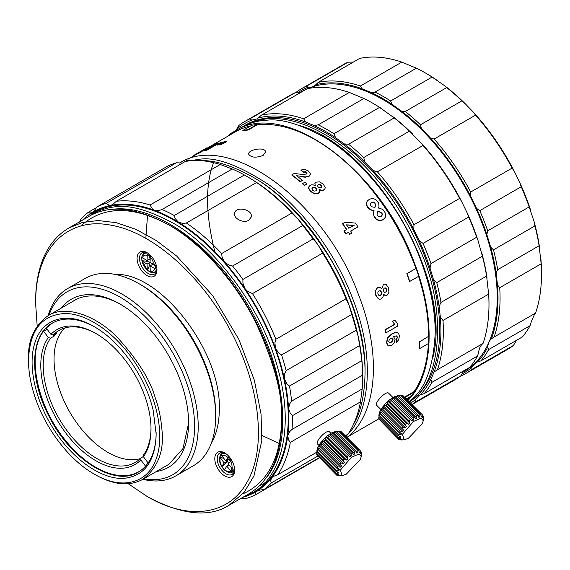 <?xml version="1.0" encoding="UTF-8"?>
<svg xmlns="http://www.w3.org/2000/svg" width="570" height="570" viewBox="0 0 570 570"><rect width="100%" height="100%" fill="white"/><g stroke="black" fill="none" stroke-linecap="round" stroke-linejoin="round"><path stroke-width="0.85" d="M95.019 327.144C78.453 317.967 64.225 316.607 52.347 323.076C30.11 334.775 28.585 378.088 49.056 416.406C70.545 459.684 114.812 487.286 138.36 472.074C149.311 465.434 155.232 453.328 156.123 435.772M96.508 333.849A76.23 44.011 -120 0 0 58.988 330.415A76.23 44.011 -120 0 0 53.174 335.003L56.786 332.916A76.23 44.011 -120 0 0 54.171 336.079L50.559 338.167L48.343 337.518L43.605 331.241L47.089 329.232M52.568 322.948L46.22 328.078L50.958 334.355L53.174 335.003M43.605 331.241C26.22 353.208 36.736 405.733 65.465 440.403A86.02 49.668 -120 0 0 138.895 471.639A86.02 49.668 -120 0 0 142.293 469.345M28.507 358.965C27.823 340.197 34.35 325.776 48.08 315.702C65.878 304.252 96.615 316.036 117.206 337.24C137.719 359.841 150.423 380.119 155.325 398.088C158.866 407.771 161.111 418.8 162.065 431.191C164.039 451.882 157.562 467.97 142.628 479.448C129.226 486.559 113.459 484.992 95.311 474.746M142.621 479.448L168.927 464.265L183.013 448.505L188.535 423.51M54.171 336.079L53.302 334.925M156.408 471.49A97.092 56.06 -120 0 0 188.577 422.911A97.092 56.06 -120 0 0 119.921 303.995A97.092 56.06 -120 0 0 61.41 308.007M120.833 304.522A94.542 54.585 -120 0 0 74.456 300.354A94.542 54.585 -120 0 0 72.269 301.744M142.863 479.313A108.165 62.451 -120 0 0 175.809 475.9L193.273 465.818A108.165 62.451 -120 0 0 215.674 416.299L215.674 414.219A105.614 60.976 -120 0 0 140.997 284.872L139.194 283.824A108.165 62.451 -120 0 0 85.108 278.466L67.645 288.548A108.165 62.451 -120 0 0 48.137 315.673M215.674 416.299A108.165 62.451 -120 0 0 139.194 283.824M175.809 475.9A108.165 62.451 -120 0 0 175.809 350.999A108.165 62.451 -120 0 0 67.645 288.548M143.811 478.764A105.614 60.976 -120 0 0 172.603 352.573A105.614 60.976 -120 0 0 49.056 315.139M50.559 338.167A76.23 44.011 -120 0 0 64.182 426.702A76.23 44.011 -120 0 0 135.218 462.448A76.23 44.011 -120 0 0 141.011 457.881L140.819 459.919A77.933 44.994 -120 0 1 65.985 433.3A77.933 44.994 -120 0 1 48.343 337.518M64.795 327.957A76.23 44.011 -120 0 0 64.018 328.74A76.23 44.011 -120 0 0 60.042 391.056A76.23 44.011 -120 0 0 107.944 452.409A76.23 44.011 -120 0 0 140.249 458.643M148.129 462.968L143.433 456.755L143.626 454.725A76.23 44.011 -120 0 0 151 428.241M141.011 457.881L143.462 456.47M143.433 456.755A77.933 44.994 -120 0 0 151.007 428.939A77.933 44.994 -120 0 0 95.903 333.493A77.933 44.994 -120 0 0 50.958 334.355M145.564 466.203L140.819 459.919M153.166 410.286L156.144 434.005C155.382 461.052 144.809 475.815 124.424 478.28C101.987 480.268 71.663 458.907 52.704 427.6C35.304 399.869 27.88 366.154 34.464 344.259C41.468 318.203 67.125 310.543 94.136 326.631C120.377 341.33 145.471 376.87 153.166 410.286M35.262 397.767C45.849 429.374 69.633 460.254 94.107 473.998C121.56 490.421 147.744 483.702 156.287 458.586C164.88 435.28 157.227 397.147 137.391 366.275C118.14 335.01 88.243 313.422 65.115 313.521C41.767 314.711 29.562 330.322 28.5 360.347C28.529 372.139 30.78 384.607 35.262 397.767M402.962 395.608L422.719 415.159L402.962 395.608L401.871 395.608M397.539 396.364L398.672 395.901L417.917 415.095L416.777 415.559L397.539 396.364L395.324 396.642M389.802 401.594L391.127 400.482L410.372 419.677L409.039 420.788L389.802 401.594L388.291 401.608L387.051 402.755L408.555 424.215L409.78 423.061L388.277 401.594M382.705 409.289L383.717 407.956L402.954 427.151L401.95 428.483L382.057 408.612L381.23 409.837M402.42 434.29L404.216 439.776L408.298 438.38L422.427 423.61L423.232 420.717L421.095 418.109L413.442 421.486L402.42 434.29M401.508 439.947L402.42 439.848M402.441 439.848L401.786 439.705M401.75 439.705L398.736 439.356L400.853 439.078L400.325 438.522L400.888 439.078L400.589 438.551M400.553 438.551L398.109 438.245L398.003 437.511L400.368 437.268L399.093 435.986M400.404 437.268L400.503 436.413M400.468 436.406L398.202 435.708L398.516 434.668L401.009 434.582M401.494 433.471L399.527 432.345L380.283 413.15L380.019 412.046L379.534 413.129L401.038 434.582L401.522 433.485M402.719 431.305L381.216 409.851L380.981 411.903L400.218 431.098L399.527 432.345M400.218 431.098L402.705 431.291M402.733 431.298L403.553 430.058M403.531 430.036L401.95 428.483M402.954 427.151L405.299 427.707L383.809 406.268L384.893 405.014L385.983 405.306L387.215 404.016L406.453 423.218L405.227 424.5L385.983 405.306M405.327 427.721L406.403 426.467L384.893 404.999M406.382 426.438L405.227 424.5M406.453 423.218L408.526 424.194M409.766 423.033L409.039 420.788M410.372 419.677L412.089 421.088M412.103 421.109L413.364 420.183M393.784 398.508L391.882 398.722L413.371 420.161L413.022 417.71L393.784 398.508L395.074 397.682L414.319 416.877L413.022 417.71M414.319 416.877L415.616 418.694M415.63 418.722L416.798 418.102L395.309 396.627M416.798 418.067L416.777 415.559M417.917 415.095L418.779 417.247M418.793 417.283L419.755 417.026L417.967 415.209M419.755 416.998L419.947 414.561L400.703 395.366L401.572 395.309L420.81 414.504L419.947 414.561M420.81 414.504L421.266 416.891M421.273 416.926L421.928 417.069L421.145 416.25M421.152 416.278L421.935 417.033L422.206 414.803M422.719 415.159L422.826 417.66M422.826 417.689L423.125 418.216L423.346 416.264L422.741 415.658M423.31 419.47L423.346 416.264M423.31 419.506L423.218 420.361M378.972 415.103L379.784 411.711L382.121 407.693L385.626 403.474L389.766 399.691L393.913 396.934L398.159 395.523M391.861 398.722L390.6 399.655L412.103 421.102M390.614 399.663L391.127 400.482M387.051 402.769L387.215 404.016M383.824 406.289L383.717 407.956M380.283 413.15L380.981 411.903M379.762 412.587L379.271 415.473L398.516 434.668M398.202 435.708L378.964 416.513L379.271 415.473M378.964 416.513L378.993 414.981M378.993 414.96L378.9 415.808L378.993 414.96M379.05 415.993L378.758 418.316L398.003 437.511M398.109 438.245L378.865 419.05L378.758 418.316M379.47 419.655L398.736 439.356M398.28 395.573L401.572 395.309M398.245 395.573L397.283 395.829M397.311 395.829L398.672 395.901M395.295 396.649L394.126 397.269M394.148 397.276L395.074 397.682M399.078 435.979L400.382 437.283M263.105 155.439C255.987 158.047 251.192 157.655 248.719 154.256C247.544 149.575 265.342 146.433 265.591 151.919L263.105 155.439M372.224 206.867L374.974 207.366L375.409 205.777L375.074 203.105L373.428 202.058L371.441 202.457L370.158 203.925L370.571 205.742L371.733 206.682M377.026 214.284L377.475 215.731L379.093 216.842L381.116 216.443L382.342 214.94L382.021 213.152L379.492 211.677L377.732 211.356L377.055 213.843M385.712 213.786L385.484 217.149L383.133 219.678L379.634 220.505L376.399 219.144L373.963 215.788L373.592 214.149L374.055 210.679L370.386 209.561L367.194 206.29L366.539 202.998L367.287 201.067L369.146 199.457L371.498 198.617L373.82 198.766L376.05 199.806L378.68 203.127L379.007 206.283L378.58 208.071L382.185 209.19L383.589 210.209L385.712 213.786M353.614 424.101C360.781 412.06 364.593 395.131 365.042 373.314C365.484 340.354 352.588 295.246 329.325 257.077C304.209 217.833 278.181 190.864 251.256 176.18C231.27 165.386 214.683 160.213 201.516 160.654M252.46 176.878C312.595 209.817 366.567 303.276 365.042 371.897L365.042 373.286M179.6 163.063C228.855 131.086 324.487 201.067 358.224 293.913C382.085 353.956 377.39 414.027 347.059 437.375M279.314 443.531L262.015 435.494M145.827 238.395L147.537 215.289M90.901 214.27C115.76 202.671 133.886 202.927 171.413 222.222C206.946 240.504 259.571 300.012 277.676 367.892C297.013 435.858 275.944 481.6 251.904 493.071L243.212 497.104M90.929 214.256L93.943 212.517A160.975 92.939 60 0 1 174.427 220.49A160.975 92.939 60 0 1 279.592 362.342A160.975 92.939 60 0 1 254.918 491.326L251.904 493.064M265.228 479.071C294.925 444.593 285.926 364.323 245.114 300.483C209.14 241.473 151.114 202.443 110.167 209.66M228.891 505.369L248.47 494.069C274.996 478.323 281.694 446.068 281.63 420.717L281.438 412.979C281.694 391.091 273.386 361.473 256.5 324.123C238.944 287.814 205.542 245.642 168.292 224.594C135.453 207.124 108.806 204.502 88.35 216.728L68.77 228.029L82.158 222.542L98.097 220.526L116.244 222.678L135.995 229.389L156.472 240.668L176.7 256.072L212.717 295.645L238.908 339.492L254.355 380.219L261.053 414.119L261.808 440.539L253.985 475.886L244.117 492.33L228.891 505.369C209.112 517.674 182.429 515.031 148.848 497.446M80.698 226.062C103.384 205.513 133.188 205.371 170.102 225.635C227.287 257.006 279.45 343.845 281.438 411.013L281.637 418.686C280.989 457.389 268.035 482.462 242.784 493.905M35.611 301.274L35.853 292.859C37.214 270.38 44.417 242.507 68.77 228.029M128.293 483.766L147.003 496.385C188.528 520.902 228.941 515.251 246.917 482.398C266.959 448.683 260.291 386.147 230.793 331.27C202.186 276.094 152.76 232.254 111.243 225.243C69.348 216.764 38.183 245.642 35.853 295.082L35.604 303.411L37.178 325.962M220.17 458.002C219.564 460.453 220.134 463.218 221.873 466.296L224.188 462.997L219.771 456.998L221.274 454.86L225.691 460.859L228.734 459.071L230.387 461.13M228.819 463.36L227.152 461.201L228.57 459.199M150.038 271.22C152.447 271.819 153.986 270.928 154.677 268.541L150.038 265.862L150.316 271.968L147.302 270.23L147.032 264.124L141.88 260.839L141.88 257.362L147.032 260.647L150.038 258.908M147.032 260.647L147.302 254.234L150.316 255.973L150.038 262.385L155.731 265.363L155.731 268.841L154.677 268.541M148.15 254.84A13.972 8.066 -60 0 1 150.038 258.844M150.038 265.862L153.102 264.159A13.972 8.066 180 0 1 155.631 267.8M147.302 270.23L150.238 271.89M225.691 460.859L228.677 456.841L231.285 460.09L228.299 464.101L233.265 469.78L231.762 471.924L226.796 466.239L224.359 469.936L221.751 466.695L224.331 469.851M229.24 457.703A13.972 2.95 -38.8 0 1 228.734 459.071M226.796 466.239L228.998 464.97M230.814 471.233C229.012 472.209 226.903 471.647 224.48 469.538L224.359 469.936C231.178 474.888 231.199 472.031 232.774 472.074L234.576 471.034M227.166 461.301A13.972 2.95 -38.8 0 1 221.78 466.68L221.873 466.296M231.32 467.856A13.972 11.022 -144.9 0 1 231.791 471.867M224.188 462.997L227.202 461.258M219.771 456.998L219.792 456.983A13.972 11.022 -144.9 0 1 224.074 458.836M226.347 460.474A13.972 11.022 -144.9 0 1 227.152 461.201M219.792 456.983L221.274 454.881M232.318 469.096L231.719 463.061L230.622 460.802M228.014 457.56C225.592 455.451 223.476 454.889 221.68 455.857M115.275 274.448C160.434 272.111 221.566 351.519 219.3 409.467C219.243 422.798 216.643 433.863 211.506 442.655M421.914 417.019L422.976 418.081M380.924 216.593L382.156 215.09L381.836 213.308L380.503 212.239L377.554 211.52M374.796 207.537L375.359 204.815L374.903 203.283L374.184 202.599L372.288 202.25L370.436 203.319M321.893 186.853L321.338 185.25L319.806 184.416L318.295 184.644L317.497 185.699L318.089 186.967L319.649 187.844L321.216 187.58L321.957 186.533L319.713 184.687L318.203 184.922L317.405 185.977M316.778 189.931L316.2 188.129L314.49 187.302L312.695 187.637L311.89 188.777L312.595 190.188L314.262 191.114L315.965 190.815L316.756 189.86L316.101 188.399L314.398 187.573L312.125 188.285M354.084 225.407L346.289 225.029M322.57 136.315C382.762 169.276 436.762 262.806 435.224 331.434M389.346 342.663L391.191 342.349L392.616 340.974L393.036 339.307L392.295 338.167L390.685 338.466L389.203 339.912L388.733 341.708L389.524 342.72L390.913 342.228L392.345 340.853L392.766 339.186L392.018 338.053M385.74 292.132L386.695 290.928L386.645 289.232L385.705 287.957L384.415 288.021L383.411 289.225L383.453 290.907L384.401 292.232L385.74 292.132L386.439 290.921L386.389 289.232L385.128 287.807M380.418 295.41L381.551 294.013L381.537 292.089L380.454 290.793L378.893 290.942L377.86 292.26L377.939 294.141L378.95 295.538L380.418 295.41L381.294 294.006L381.28 292.089L379.827 290.664M348.783 228.221L354.269 225.243L346.46 224.858L348.783 228.221M409.046 401.522C424.75 390.621 433.464 367.728 435.202 332.837C435.273 310.116 430.186 285.264 419.955 258.274C397.739 199.735 353.393 152.874 321.366 135.639C298.352 123.548 280.112 118.417 266.646 120.242C258.21 120.477 249.632 122.956 240.896 127.673L234.869 131.15L226.967 136.714M213.665 162.414C205.086 184.822 205.549 214.876 215.047 252.588M384.401 292.232L384.914 292.367M378.95 295.538L379.485 295.68M310.465 173.95L309.04 176.23L305.271 176.921L296.656 175.695L302.364 180.362L300.319 181.545L291.918 174.805L294.213 173.472L302.606 174.477L306.382 174.042L307.08 173.145L306.589 172.19L305.249 171.648L303.689 172.083L301.017 170.002L304.693 169.361L308.477 171.029L310.465 173.95L310.358 174.862M307.066 173.23L305.192 171.962L303.632 172.389A160.134 92.454 60 0 0 300.967 170.323L301.017 170.002M304.929 182.208L306.852 183.911L304.558 185.236L302.627 183.533L304.929 182.208M319.606 191.527L318.317 193.344L314.612 193.686L310.614 191.278L308.641 187.886L308.726 186.939L310.13 185.328L311.427 184.865L313.187 184.865L315.296 185.678L314.875 183.483L316.036 182.172L319.442 181.859L323.14 183.996L325.156 187.38L325.021 188.563L323.838 189.839L321.694 190.266L319.164 189.432L319.364 192.368M350.678 231.064L351.975 233.037L349.923 234.22L348.633 232.246L345.976 233.778L344.073 230.936L346.731 229.404L342.691 223.597L345.064 222.229L355.516 223.098L358.017 226.824L350.678 231.064M407.963 400.439C433.77 374.654 436.2 317.989 413.934 261.751C380.133 168.642 283.995 98.553 234.869 131.15M405.028 397.511L414.376 391.825L411.269 396.05L406.389 398.865M428.875 336.471L428.697 343.368L419.663 348.591L419.841 341.694L428.597 336.307A160.134 92.454 -120 0 0 418.565 276.35M416.128 268.392L418.779 276.229L409.745 281.445L407.094 273.607L416.128 268.392L406.845 273.614A160.134 92.454 60 0 1 409.488 281.43L409.745 281.445M251.89 125.236L257.013 124.431L247.979 129.647L242.856 130.452L251.89 125.236M221.402 142.265L223.212 141.88L217.398 144.709L221.402 142.265M224.309 141.674L226.147 141.374L220.305 144.132L224.309 141.674M216.664 143.569L218.467 143.02L206.418 149.974L204.452 150.58L213.971 145.079L210.024 146.818L212.261 145.528L216.664 143.569M200.462 151.741L198.161 153.066L200.462 151.741M194.135 155.168L206.832 147.844L193.045 155.817L193.259 156.187M393.507 336.742L395.074 339.136L394.255 342.705L391.54 345.463L388.298 345.855L386.752 342.827L387.778 337.96L391.768 334.17L394.946 332.745L397.261 332.659L398.694 333.699L399.349 335.958L398.801 339.613L396.499 342.314L396.236 339.2L397.197 338.145L397.397 336.92L396.271 335.865L393.485 336.706M396.756 335.979L396.271 335.865M388.02 345.726L386.481 342.705L387.5 337.853L391.49 334.063L394.675 332.638L396.984 332.552M397.333 323.204L397.796 326.033L385.755 332.987L385.242 329.895L394.768 324.401L392.509 321.43L394.746 320.133L397.333 323.204M377.611 287.594L380.233 287.501L381.651 288.869L383.432 284.516L384.629 284.145L386.282 284.651L388.519 287.928L388.954 292.424L387.037 295.281L385.178 295.524L383.453 294.134L383.069 296.792L381.401 298.851L379.748 299.286L378.33 298.78L375.979 295.224L375.552 290.622L377.611 287.594L378.751 287.209M384.921 295.509L385.705 295.616L383.197 294.127M383.774 412.395L376.742 405.384C373.906 403.303 386.218 390.015 388.79 393.343L392.937 397.482M367.287 201.067L366.802 201.958M366.539 202.998L366.638 202.151M366.524 204.096L366.375 203.191M366.724 205.136L366.36 204.288M367.194 206.29L366.56 205.328M367.871 207.373L367.03 206.475M369.004 208.613L367.7 207.558M370.386 209.561L368.833 208.791M372.075 210.252L370.215 209.732M374.055 210.679L371.904 210.423M373.628 212.496L373.877 210.85M373.592 214.149L373.45 212.667M373.963 215.788L373.414 214.313M374.697 217.248L373.778 215.945M375.495 218.289L374.511 217.405M376.399 219.144L375.309 218.438M377.376 219.792L376.214 219.293M378.48 220.262L377.19 219.942M379.634 220.505L378.288 220.405M380.817 220.49L379.442 220.654M381.964 220.219L380.625 220.633M383.133 219.678L381.772 220.362M384.166 218.958L382.94 219.82M309.04 176.23L305.207 177.22L300.625 176.672M310.394 174.249L308.969 176.529M291.918 174.805L291.868 175.118A160.134 92.454 60 0 1 300.255 181.844L300.319 181.545M302.364 180.362L300.255 181.844M302.627 183.533L302.556 183.825A160.134 92.454 60 0 1 304.473 185.528L304.558 185.236M306.852 183.911L304.473 185.528M324.921 188.827L323.732 190.102L321.594 190.53L319.065 189.696M308.641 187.886L308.726 186.939M314.612 193.686L310.522 191.548L308.548 188.164M318.317 193.344L314.505 193.95M319.499 191.791L318.21 193.608M358.017 226.824L350.707 231.099M342.691 223.597L342.52 223.782A160.134 92.454 60 0 1 346.524 229.525M344.073 230.936L343.895 231.099A160.134 92.454 60 0 1 345.791 233.935L345.976 233.778M348.633 232.246L345.791 233.935M348.448 232.403A160.134 92.454 60 0 1 349.738 234.37L349.923 234.22M351.975 233.037L349.738 234.37M419.841 341.694L428.597 336.307M419.563 341.53A160.134 92.454 60 0 1 419.385 348.42L419.663 348.591M414.376 391.825L414.141 391.54L405.106 396.756A160.134 92.454 60 0 1 404.771 397.254M242.856 130.452L243.027 130.844A160.134 92.454 60 0 1 248.135 130.038L247.979 129.647M257.013 124.431L257.17 124.823L248.135 130.038M415.879 268.399A160.134 92.454 -120 0 0 257.17 124.823M414.141 391.54A160.134 92.454 -120 0 0 428.405 343.539M407.407 399.884A160.134 92.454 -120 0 0 410.386 396.563M250.715 125.913A160.134 92.454 -120 0 0 235.296 131.905L207.045 148.214M217.398 144.709L217.569 145.101A160.134 92.454 60 0 1 218.688 144.858L218.51 144.466M221.117 143.091L221.288 143.483L218.688 144.858M223.212 141.88L223.383 142.272M220.305 144.132L220.469 144.524A160.134 92.454 60 0 1 221.623 144.338L221.459 143.946M224.053 142.585L224.217 142.977L221.623 144.338M226.147 141.374L226.311 141.766L224.217 142.977M210.024 146.818L210.544 147.06M204.452 150.58L204.644 150.965A160.134 92.454 60 0 1 206.604 150.366L206.418 149.974M218.467 143.02L218.652 143.412L206.604 150.366M198.161 153.066L198.367 153.444A160.134 92.454 60 0 1 199.856 152.774L199.657 152.397M201.951 151.064L202.151 151.449L199.856 152.774M187.922 159.251L194.349 155.546A160.134 92.454 60 0 1 195.004 155.175L194.79 154.798M206.832 147.844L207.045 148.221L201.987 151.143M198.282 153.28L195.004 155.175M397.197 338.145L397.397 336.92M396.236 339.2L396.92 338.024M395.958 339.079A160.134 92.454 60 0 1 396.221 342.185L396.499 342.314M394.746 320.133L392.509 321.43M394.768 324.401L392.238 321.352M394.49 324.309L384.971 329.809A160.134 92.454 60 0 1 385.477 332.894L385.755 332.987M383.432 284.516L384.629 284.145M375.552 290.622L377.361 287.608M378.33 298.78L375.723 295.217L375.295 290.629M379.748 299.286L378.074 298.766M340.39 470.107L342.185 475.594L346.268 474.197L360.397 459.42L361.202 456.527L359.064 453.927L351.412 457.304L340.39 470.107M329.831 434.525L351.341 455.979L350.992 453.521L331.747 434.326L333.044 433.492L352.288 452.687L350.992 453.521M329.823 434.54L328.569 435.473L350.073 456.919L351.334 455.993M347.75 458.878L346.524 460.026L325.014 438.572L326.247 437.418L347.75 458.864L347.009 456.599L327.771 437.404L329.097 436.292L348.334 455.487L347.009 456.599M323.952 441.116L322.877 440.831L344.365 462.27L343.19 460.311L323.952 441.116L325.178 439.833L344.423 459.028L343.19 460.311M321.772 442.085L343.283 463.538M341.494 465.854L320.027 444.429L319.2 445.655L340.689 467.115L338.188 466.908L337.497 468.162L318.252 448.961L318.951 447.714L338.188 466.908M317.982 447.842L317.504 448.946L339.007 470.4L339.492 469.295M338.523 474.368L336.079 474.062L335.972 473.328L338.338 473.079L337.062 471.796L338.352 473.093M339.72 475.515L336.699 475.166L338.822 474.896L338.295 474.34L338.858 474.896L338.559 474.368M359.884 452.837L360.945 453.891M361.28 455.288L361.309 452.081L361.074 453.976M359.114 452.088L359.898 452.851L360.176 450.614L340.931 431.419L360.176 450.614M359.919 452.865L359.114 452.06M357.739 452.822L355.929 451.027M336.571 431.711L335.253 431.64L336.642 431.711L355.887 450.906L354.747 451.376L335.509 432.181L336.642 431.711M333.044 433.492L332.111 433.086L333.265 432.459L354.782 453.898M339.478 475.765L338.608 475.822L339.748 475.515M338.373 473.079L338.466 472.224M338.438 472.216L336.172 471.525L336.478 470.478L338.972 470.393M339.456 469.288L337.497 468.162M340.703 467.108L341.523 465.868M321.793 442.099L321.687 443.766L340.924 462.961L339.912 464.301M340.924 462.961L343.261 463.524M343.297 463.531L344.365 462.277M344.423 459.028L346.496 460.011M348.334 455.487L350.051 456.905M352.288 452.687L353.585 454.511M353.599 454.539L354.768 453.912L354.747 451.376M355.887 450.906L356.749 453.065L357.718 452.844M357.718 452.808L357.91 450.378L338.673 431.176L339.535 431.12L358.779 450.314L357.91 450.371M358.779 450.314L359.235 452.708L359.898 452.879M360.689 450.97L360.796 453.471M360.796 453.506L361.095 454.026M361.28 455.316L361.18 456.171M331.747 434.326L329.852 434.54M328.577 435.48L329.097 436.292M327.771 437.404L326.261 437.425M325.021 438.587L325.178 439.833M322.862 440.824L321.786 442.078M320.675 445.099L321.687 443.766M319.2 445.676L318.951 447.714M318.252 448.961L317.989 447.863M317.725 448.398L317.504 448.946M317.504 448.975L317.241 451.283L336.478 470.478M336.172 471.525L316.934 452.331L317.241 451.283M316.934 452.331L316.963 450.799M316.963 450.77L316.863 451.625L316.963 450.77M316.863 451.654L316.728 454.126L335.972 473.328M336.079 474.062L316.834 454.867L316.728 454.126M317.44 455.466L336.699 475.166M361.309 452.081L360.71 451.476M340.931 431.419L339.841 431.426M336.243 431.383L339.535 431.12M335.509 432.181L333.293 432.459M186.568 161.282L198.844 159.358C215.268 156.493 238.552 164.915 268.698 184.623C298.103 205.378 333.464 248.128 352.203 297.39C377.119 360.005 367.999 414.198 348.149 433.991M347.999 434.169L346.004 436.321M316.941 450.913L317.754 447.521L320.091 443.503L323.596 439.285L327.736 435.509L331.875 432.744L336.129 431.34M248.698 220.284C243.397 223.739 232.902 218.189 234.605 213.109C235.88 205.699 253.565 209.568 251.135 217.213L248.698 220.284M330.906 433.293L329.567 431.96C326.981 428.647 314.69 441.907 317.519 444.001L321.737 448.212M292.025 429.431L362.192 388.925L360.496 401.85L290.337 442.363L288.562 439.947L287.743 435.729L289.638 431.661L292.025 429.431A164.381 94.905 -120 0 0 292.453 415.63L290.216 413.172L288.577 408.612L289.66 403.881L291.605 401.13A164.381 94.905 -120 0 0 289.489 386.068L286.845 383.703L284.423 379.007L284.687 373.813L286.14 370.635A164.381 94.905 -120 0 0 281.58 354.975L278.588 352.83L275.46 348.22L274.918 342.769L275.873 339.278A164.381 94.905 -120 0 0 252.489 293.607L247.109 290.928L244.879 288.477L242.92 283.169L242.906 279.428A164.381 94.905 -120 0 0 232.589 266.019L229.104 265.207L224.594 262.122L222.086 257.22L221.652 253.557A164.381 94.905 -120 0 0 186.34 223.005L182.991 223.433L178.424 222.179L175.239 218.581L174.213 215.51A164.381 94.905 -120 0 0 162.065 209.482L158.774 210.594L154.563 210.33L152.468 209.04L150.088 205.008A164.381 94.905 -120 0 0 116.365 201.267L112.468 204.63M348.042 434.155A164.381 94.905 -120 0 0 360.496 401.85M362.192 388.925A164.381 94.905 -120 0 0 362.634 377.475L362.634 375.395A161.823 93.43 -120 0 0 362.356 366.011L362.613 375.124L292.453 415.63M362.634 377.475A164.381 94.905 -120 0 0 362.613 375.124M291.605 401.13L361.765 360.625L362.356 366.011A161.823 93.43 -120 0 0 358.202 336.414L359.656 345.562L289.489 386.068M361.765 360.625A164.381 94.905 -120 0 0 359.656 345.562M286.14 370.635L356.3 330.13L358.202 336.414A161.823 93.43 -120 0 0 349.239 305.627L351.74 314.462L281.58 354.975M356.3 330.13A164.381 94.905 -120 0 0 351.74 314.462M275.873 339.278L346.033 298.773L349.239 305.627A161.823 93.43 -120 0 0 318.651 245.884L322.656 253.101L252.489 293.607M346.033 298.773A164.381 94.905 -120 0 0 322.656 253.101M316.713 243.191L318.651 245.884A161.823 93.43 -120 0 0 298.367 219.528L302.748 225.513L232.589 266.019M242.906 279.428L313.072 238.923A164.381 94.905 -120 0 0 302.748 225.513M313.072 238.923L316.713 243.198M221.652 253.557L291.819 213.045L298.367 219.528A161.823 93.43 -120 0 0 252.196 179.586L256.529 182.514L186.319 223.034M291.819 213.045A164.381 94.905 -120 0 0 256.514 182.5M174.213 215.51L244.373 175.004A164.381 94.905 -120 0 0 232.232 168.977L162.065 209.482M244.373 175.004L248.207 177.199A161.823 93.43 -120 0 1 252.196 179.586L247.608 176.857M150.088 205.008L220.255 164.502L232.232 168.977M220.255 164.502A164.381 94.905 -120 0 0 186.533 160.761L116.365 201.267M182.949 163.02L176.451 162.792A164.381 94.905 -120 0 0 167.124 166.447L96.964 206.953L93.829 211.185L91.97 212.695M112.504 204.609L110.445 205.435A161.823 93.43 -120 0 0 92.119 212.617L89.754 213.123L88.514 212.175A164.381 94.905 -120 0 0 81.018 218.923L79.622 222.115M88.514 212.175L96.629 207.494M317.647 456.157L271.448 482.833L270.672 480.902L271.47 477.966A161.823 93.43 -120 0 0 287.743 435.729A161.823 93.43 -120 0 0 288.577 408.612A161.823 93.43 -120 0 0 284.423 379.007A161.823 93.43 -120 0 0 275.46 348.22A161.823 93.43 -120 0 0 244.879 288.477A161.823 93.43 -120 0 0 224.594 262.122A161.823 93.43 -120 0 0 178.424 222.179A161.823 93.43 -120 0 0 154.563 210.33A161.823 93.43 -120 0 0 110.445 205.435L109.312 205.513L106.284 203.305A164.381 94.905 -120 0 0 96.964 206.953M106.284 203.305L176.451 162.792M277.889 474.653A164.381 94.905 -120 0 0 290.337 442.363M319.407 457.917L255.51 494.803L255.21 493.285L256.742 491.233A161.823 93.43 -120 0 0 271.47 477.966L273.051 476.563L277.896 474.646L316.834 452.16M345.363 435.687L348.056 434.133M273.051 476.563L273.507 476.285M242.777 497.353A161.823 93.43 -120 0 0 256.742 491.233L260.405 489.972L263.96 489.58A164.381 94.905 -120 0 0 271.448 482.833M263.96 489.58L319.186 457.696M241.402 498.151L246.183 498.458A164.381 94.905 -120 0 0 255.51 494.803M92.119 212.617A161.823 93.43 -120 0 0 82.657 220.013M152.988 264.159L150.038 262.457L149.988 258.944M153.23 272.389A12.348 7.132 -120 0 0 155.838 272.781M143.939 252.175A12.348 7.132 -120 0 0 142.977 254.619M230.95 472.68A12.348 7.132 -120 0 0 233.55 473.072M221.652 452.466A12.348 7.132 -120 0 0 220.69 454.91M147.651 253.037A12.348 7.132 -120 0 0 142.058 252.738A12.348 7.132 -120 0 0 140.163 262.635A12.348 7.132 -120 0 0 148.228 273.522A12.348 7.132 -120 0 0 154.406 274.127A12.348 7.132 -120 0 0 156.942 269.14M225.364 453.328A12.348 7.132 -120 0 0 219.771 453.029A12.348 7.132 -120 0 0 217.875 462.926A12.348 7.132 -120 0 0 225.941 473.805A12.348 7.132 -120 0 0 232.118 474.418A12.348 7.132 -120 0 0 234.655 469.424M147.024 275.602A14.05 8.115 -120 0 0 156.964 269.866A14.05 8.115 -120 0 0 147.024 252.66A14.05 8.115 -120 0 0 137.092 258.395A14.05 8.115 -120 0 0 147.024 275.602M224.737 475.893A14.05 8.115 -120 0 0 234.676 470.157A14.05 8.115 -120 0 0 224.737 452.943A14.05 8.115 -120 0 0 214.805 458.679A14.05 8.115 -120 0 0 224.737 475.893M154.677 265.064L151.698 258.759L150.038 257.034M142.393 261.452L147.032 269.482M147.032 255.296C144.623 254.697 143.077 255.588 142.393 257.975M147.032 264.124L150.038 262.385M141.88 260.839L141.909 260.825A13.972 8.066 180 0 1 149.988 262.357M141.909 260.825L141.909 257.462M150.038 262.457A13.972 8.066 -60 0 1 147.331 270.216M433.164 356.385C452.238 279.906 375.523 147.167 299.834 125.585M409.481 401.95A160.975 92.939 -120 0 0 404.786 215.275A160.975 92.939 -120 0 0 245.406 125.065L243.604 126.112C271.135 110.765 302.463 121.595 324.088 134.085C349.011 148.2 389.517 182.45 417.881 245.207C447.913 307.593 442.37 382.698 409.346 401.822M459.62 198.41L413.97 224.765L413.82 229.596L419.128 240.504L423.047 243.418L468.69 217.056L467.493 213.565L461.465 201.174L459.62 198.41A164.381 94.905 -120 0 0 423.033 145.45L421.43 143.234A162.935 94.071 -120 0 1 461.465 201.174M379.57 107.381L394.198 117.897L348.548 144.253L344.18 143.897L335.623 137.74L333.92 133.729L379.57 107.381A164.381 94.905 -120 0 0 372.751 103.206A164.381 94.905 -120 0 0 363.902 98.489L349.31 92.433A164.381 94.905 -120 0 0 307.144 88.749L261.495 115.112A164.381 94.905 -120 0 1 303.653 118.788L349.31 92.433M423.047 243.411L423.04 243.411A164.381 94.905 -120 0 1 430.998 263.596L476.648 237.241A164.381 94.905 -120 0 0 468.69 217.056M463.773 370.778L460.959 375.758L415.302 402.114L415.103 399.834L418.936 395.509L420.29 394.882A162.678 93.922 -120 0 0 430.856 379.406L431.889 382.349L477.539 355.993L478.665 352.424C479.049 348.762 480.275 345.969 482.334 344.052L483.061 343.397A164.381 94.905 -120 0 0 488.982 304.53A164.381 94.905 -120 0 0 488.647 294.12L486.595 276.087A164.381 94.905 -120 0 0 482.405 256.222L477.817 239.763L476.648 237.241M420.29 394.882L424.18 393.635L469.83 367.28A164.381 94.905 -120 0 0 477.539 355.993M430.998 263.589L430.022 268.149L433.392 279.25L436.762 282.592L482.405 256.222M430.022 268.149A162.678 93.922 -120 0 0 419.128 240.504M229.161 134.955A164.381 94.905 -120 0 1 230.016 133.914L230.365 134.057M413.97 224.765A164.381 94.905 -120 0 0 377.39 171.812L372.951 170.437A162.678 93.922 -120 0 1 413.82 229.603M333.92 133.736L333.92 133.729A164.381 94.905 -120 0 0 318.252 124.844L363.902 98.489M335.623 137.748A162.678 93.922 -120 0 0 314.163 125.571L318.26 124.844M486.595 276.087L440.945 302.435L439.128 306.446L440.325 316.991A162.678 93.922 -120 0 1 434.091 372.046L437.019 369.98M483.061 343.397L437.411 369.752A164.381 94.905 -120 0 0 442.997 320.475L440.325 316.991M382.94 109.511A162.935 94.071 -120 0 0 373.77 103.797L372.751 103.206M487.079 278.146A162.935 94.071 -120 0 0 481.643 252.382M462.982 372.182L463.716 371.761A161.823 93.43 -120 0 0 466.338 189.546A161.823 93.43 -120 0 0 307.401 88.699M306.696 89.005A161.823 93.43 -120 0 0 301.893 91.471L300.112 92.497M230.016 133.922L235.894 130.523M235.859 130.58L238.894 125.443A164.381 94.905 -120 0 1 244.908 121.424A164.381 94.905 -120 0 1 249.874 118.881L295.524 92.525A164.381 94.905 -120 0 0 290.558 95.069L244.908 121.424M348.555 144.253A164.381 94.905 -120 0 1 363.717 157.541L364.957 162.094A162.678 93.922 -120 0 0 344.18 143.897M363.717 157.548L409.374 131.186L421.43 143.234M364.957 162.094L372.951 170.437M423.033 145.45L377.383 171.805M477.817 239.763A162.935 94.071 -120 0 0 467.493 213.565M440.945 302.435A164.381 94.905 -120 0 0 436.755 282.585M442.997 320.475L488.647 294.12M488.982 304.53L488.982 303.347A162.935 94.071 -120 0 0 488.44 290.137M424.18 393.642L424.18 393.635A164.381 94.905 -120 0 0 431.889 382.349M412.067 404.536L454.938 379.784A164.381 94.905 -120 0 0 460.959 375.758M411.996 404.465A164.381 94.905 -120 0 0 415.302 402.114M300.661 92.497L295.524 92.525M409.374 131.186A164.381 94.905 -120 0 0 394.198 117.897M412.352 133.751A162.935 94.071 -120 0 0 392.666 116.508M249.874 118.881L251.726 120.12A162.678 93.922 -120 0 0 236.685 129.112M251.726 120.12L257.099 118.945L261.495 115.112M303.66 118.788L305.627 122.023A162.678 93.922 -120 0 0 258.524 117.919M305.627 122.023L314.163 125.571M439.121 306.446A162.678 93.922 -120 0 0 433.385 279.25M434.091 372.046L430.863 379.413M410.706 403.175A162.678 93.922 -120 0 0 415.103 399.834M414.775 67.517A162.678 93.922 -120 0 0 414.739 67.502L401.822 62.109A164.388 94.905 -120 0 0 359.656 58.425L318.409 82.244L315.816 84.702A25.55 14.749 60 0 1 314.013 86.091A25.55 14.749 60 0 1 308.064 87.217L306.596 86.127L348.042 62.201L353.343 62.073M401.822 62.109L360.382 86.027A164.388 94.905 -120 0 0 318.231 82.351M539.697 248.356A162.678 93.922 -120 0 0 533.969 221.21L529.167 206.917A164.388 94.905 -120 0 0 521.215 186.739L519.705 182.436L514.397 171.534A162.678 93.922 -120 0 0 473.528 112.368L465.533 104.032A162.678 93.922 -120 0 0 444.757 85.828L432.089 77.057L390.649 100.975A164.388 94.905 -120 0 0 374.989 92.091L416.421 68.172L414.739 67.502M432.089 77.05A164.388 94.905 -120 0 0 425.263 72.882A164.388 94.905 -120 0 0 416.428 68.165M465.533 104.032L461.885 100.862L420.453 124.787A164.388 94.905 -120 0 0 405.284 111.499L446.723 87.581L444.757 85.828M461.885 100.862L461.885 100.862A164.388 94.905 -120 0 0 446.723 87.581M514.397 171.534L512.138 168.079L470.706 192.012A164.388 94.905 -120 0 0 434.119 139.052L475.558 115.133L473.528 112.368M512.138 168.086L512.138 168.079A164.388 94.905 -120 0 0 475.558 115.133M529.167 206.917L487.728 230.843A164.388 94.905 -120 0 0 479.776 210.658L521.215 186.739M530.057 325.677L488.625 349.595A164.388 94.905 -120 0 1 480.909 360.881L522.348 336.963A164.388 94.905 -120 0 0 530.057 325.677L531.432 321.345L534.667 313.977L535.579 313.072A164.388 94.905 -120 0 0 541.5 274.213A164.388 94.905 -120 0 0 541.165 263.803L539.113 245.756L497.674 269.681A164.388 94.905 -120 0 0 493.492 249.831L534.924 225.912L533.969 221.189M539.113 245.763A164.388 94.905 -120 0 0 534.924 225.912L534.924 225.912M535.579 313.072L494.147 336.998A164.388 94.905 -120 0 0 499.726 287.722L541.165 263.803M541.5 274.213L541.5 272.823A162.678 93.922 -120 0 0 540.909 258.987M530.592 210.066A162.678 93.922 -120 0 0 519.712 182.457M436.2 79.672A162.678 93.922 -120 0 0 426.467 73.58A162.678 93.922 -120 0 0 425.868 73.231M360.382 86.027L361.929 88.728A162.935 94.071 -120 0 0 315.816 84.702M374.989 92.091L371.647 92.76L361.929 88.728M390.649 100.975L391.968 104.289A162.935 94.071 -120 0 0 371.647 92.76M405.284 111.499L401.707 111.292L391.968 104.289M420.453 124.787L421.38 128.528A162.935 94.071 -120 0 0 401.707 111.292M434.119 139.052L430.471 138.018L421.38 128.528M470.706 192.012L470.492 195.952A162.935 94.071 -120 0 0 430.471 138.018M479.776 210.658L476.527 208.356L470.492 195.952M487.728 230.843L486.851 234.541A162.935 94.071 -120 0 0 476.527 208.356M493.492 249.831L490.677 247.166L486.851 234.541M497.674 269.681L496.114 272.93A162.935 94.071 -120 0 0 490.677 247.166M499.726 287.722L497.475 284.922L496.114 272.93M493.748 337.226L491.368 338.829A162.935 94.071 -120 0 0 497.475 284.922M488.625 349.595L487.692 347.216C488.084 343.539 489.309 340.746 491.368 338.829M480.909 360.881L477.689 361.857A162.935 94.071 -120 0 0 487.692 347.216M460.738 375.922L461.066 375.922A164.388 94.905 -120 0 0 466.018 373.386A164.388 94.905 -120 0 0 472.038 369.36L471.782 367.5L475.85 362.655L477.689 361.857M472.038 369.36L513.47 345.434L516.47 340.354M466.018 373.386L507.457 349.467A164.388 94.905 -120 0 0 513.47 345.441M461.964 373.984A162.935 94.071 -120 0 0 471.782 367.5M348.035 62.201A164.388 94.905 -120 0 0 343.069 64.738L301.637 88.663A164.388 94.905 -120 0 0 295.83 92.525M306.596 86.127A164.388 94.905 -120 0 0 301.637 88.663M308.064 87.217A162.935 94.071 -120 0 0 298.174 92.483M156.935 269.261L155.061 271.783L156.871 270.743M155.061 271.783C154.413 271.733 150.943 275.852 143.512 265.499C139.451 254.783 143.604 254.512 144.417 253.344L147.523 252.973M234.648 469.552L232.774 472.074M223.932 452.587L222.129 453.635L225.25 453.271M48.087 315.702L76.751 299.15M138.895 471.639L140.448 470.742M156.137 434.005L156.137 432.637M94.136 326.631L94.549 326.867M404.216 439.776L401.066 439.997M397.995 395.537L401.145 395.316M378.979 414.604L378.907 415.651M168.292 224.601L170.102 225.642M281.63 420.767L281.63 418.686M148.806 497.418L148.392 497.183M35.611 301.331L35.611 302.385M144.417 253.344L146.219 252.296M222.129 453.635L220.106 455.879L219.479 458.187C219.179 462.234 220.804 466.153 224.352 469.936M94.791 474.39L95.311 474.689M435.202 332.809L435.202 331.434M321.366 135.639L322.563 136.33M378.822 418.857L347.793 436.77M342.185 475.594L339.036 475.808M361.273 455.48L361.202 456.527L361.273 455.48M335.965 431.348L339.107 431.134M316.941 450.414L316.877 451.461M258.901 486.217L267.644 481.173M409.167 401.643L412.723 399.591M426.467 73.58L425.263 72.882"/></g></svg>
